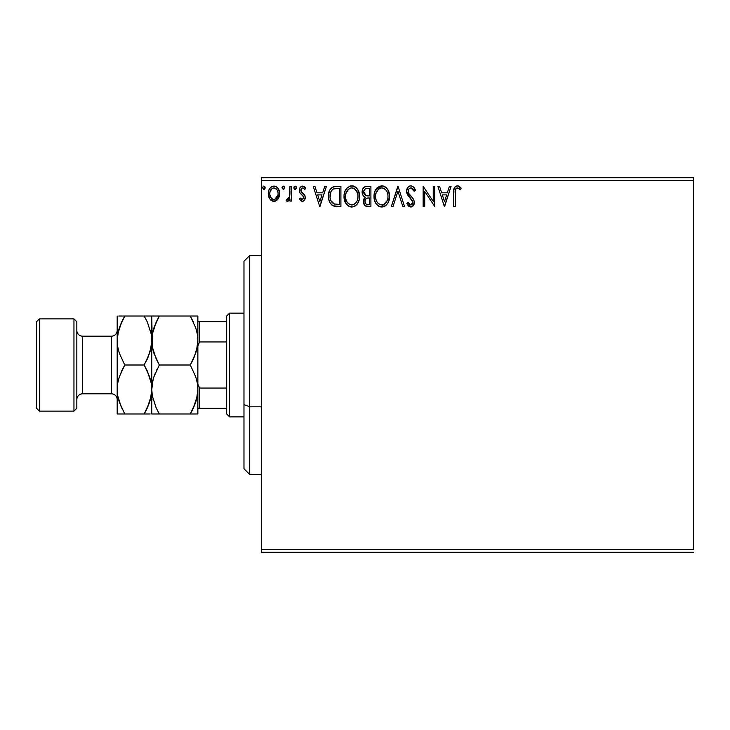 <?xml version="1.0" encoding="UTF-8"?>
<svg xmlns="http://www.w3.org/2000/svg" width="730" height="730" viewBox="0 0 730 730"><rect width="100%" height="100%" fill="white"/><g stroke="black" fill="none" stroke-linecap="round" stroke-linejoin="round"><path stroke-width="1.09" d="M261.267 180.575L693.5 180.575L693.5 549.425L261.267 549.425L261.267 180.575L261.267 552.3L693.5 552.3L261.267 552.3L261.267 549.425L693.5 549.425L693.5 180.575L261.267 180.575L261.267 177.7L261.267 180.575M278.121 198.898L279.271 196.406L279.544 192.355L278.24 188.668L276.433 186.78L273.933 186.086L271.432 186.789L269.625 188.668L268.576 191.068L268.266 194.362L269.069 197.711L270.547 199.892L272.682 201.179L275.183 201.179L277.318 199.883L279.626 193.669C279.663 189.49 277.765 186.953 273.933 186.086C270.1 186.962 268.202 189.49 268.248 193.669L269.753 198.916L273.933 201.343L278.121 198.898M289.965 186.342L291.516 186.342L289.965 186.342L289.609 196.863L288.761 198.806L286.826 199.272L286.087 200.832L288.186 201.106L289.965 198.916L289.965 201.079L291.516 201.079L291.516 186.342L291.516 201.079L291.516 186.342L289.965 186.342L289.728 196.352L286.087 200.832L287.273 201.343L289.965 198.916L289.965 201.079L291.516 201.079L289.965 201.079M302.275 201.343L304.519 200.047L305.195 196.89L304.364 194.618L301.198 191.671L300.942 189.435L302.722 187.893L304.857 189.444L305.742 188.075L304.401 186.661L302.548 186.086L300.076 187.51L299.282 190.338L299.975 192.93L303.58 196.854L302.822 199.336L301.545 199.372L300.185 197.976L299.282 199.244L302.275 201.343C304.273 200.923 305.259 199.637 305.222 197.474L304.729 195.202L301.198 191.671L300.833 190.265L302.722 187.893L304.857 189.444L305.742 188.075L302.548 186.086C300.349 186.552 299.263 187.975 299.282 190.338L299.784 192.62L303.306 196.206L303.671 197.547L302.174 199.527L300.185 197.976L299.282 199.244L302.275 201.343M336.229 186.342L332.36 187.172L329.768 190.147L328.591 194.399L328.938 200.066L330.07 202.922L332.743 205.623L335.417 206.389L340.91 206.517L340.91 186.342L336.229 186.342C330.845 187.072 328.272 190.357 328.5 196.169C328.263 200.312 329.787 203.515 333.053 205.787L340.91 206.517L340.91 186.342L340.91 206.517L337.862 206.517M366.88 186.342L370.913 186.342L365.338 186.588L362.764 189.034L362.135 191.543L362.427 194.116L363.248 195.704L365.301 197.228L363.85 199.135L363.476 202.484L365.255 205.842L370.913 206.517L370.913 186.342L370.913 206.517L370.913 186.342L366.88 186.342C363.723 186.825 362.135 188.742 362.116 192.072C362.098 194.481 363.157 196.197 365.301 197.228L363.412 201.517C363.44 204.692 364.982 206.362 368.057 206.517L370.913 206.517L368.057 206.517M393.032 206.517L391.344 206.517L397.804 186.342L391.344 206.517L393.032 206.517L397.932 191.214L402.841 206.517L404.529 206.517L398.06 186.342L404.529 206.517L398.06 186.342L391.344 206.517L393.032 206.517L397.932 191.214L402.841 206.517L404.529 206.517L402.841 206.517M433.237 186.342L433.237 201.352L423.144 186.342L423.144 206.517L424.705 206.517L424.705 191.47L434.788 206.517L434.788 186.342L433.237 186.342L434.788 186.342L433.237 186.342L433.237 201.352L423.144 186.342L423.144 206.517L424.705 206.517L424.705 191.47L434.788 206.517L434.788 186.342L434.459 206.517M455.219 193.094L456.022 188.577L457.892 187.975L460.374 189.7L461.159 188.148L459.508 186.561L457.354 185.821L455.73 186.232L454.315 187.793L453.686 191.543L453.668 206.517L455.219 206.517L455.219 193.094C454.744 190.621 455.465 188.887 457.372 187.893L460.374 189.7L461.159 188.148L457.354 185.821C454.27 186.871 453.047 189.234 453.668 192.893L453.668 206.517L455.219 206.517L455.328 190.375M449.388 186.342L451.076 186.342L444.616 206.517L451.076 186.342L449.388 186.342L447.317 192.811L441.65 192.811L439.579 186.342L437.89 186.342L444.351 206.517L451.076 186.342L449.388 186.342L447.317 192.811L441.65 192.811L439.579 186.342L437.89 186.342L444.351 206.517L437.89 186.342L439.579 186.342M410.853 185.821L409.037 186.332L407.678 187.674L406.601 191.287L407.596 194.874L412.751 201.708L412.304 204.126L411.227 204.911L409.439 204.409L408.07 202.374L406.856 203.615L408.353 205.896L410.753 207.028L413.49 205.449L414.312 201.526L413.408 198.998L408.663 193.295L408.38 189.928L409.293 188.55L410.972 187.893L412.979 189.116L414.129 191.26L415.388 190.229L413.171 186.697L410.862 185.821C408.043 186.442 406.628 188.258 406.601 191.287L412.806 202.411L410.771 204.966L408.07 202.374L406.856 203.615L410.753 207.028C413.18 206.508 414.385 204.938 414.357 202.32L413.563 199.254L408.663 193.295L408.152 191.315C408.189 189.371 409.128 188.231 410.972 187.893L414.129 191.26L415.388 190.229C414.713 187.765 413.207 186.296 410.853 185.821M389.528 196.343L388.506 191.041L386.544 188.011L383.533 186.077L379.956 186.086L376.954 188.057L374.791 191.68L374.043 195.53L374.444 200.066L375.877 203.414L378.395 206.033L382.776 206.964L385.695 205.632L387.721 203.287L389.099 199.938L389.528 196.343C389.601 190.594 387.01 187.09 381.744 185.821C376.498 187.136 373.915 190.676 374.015 196.434C373.915 202.256 376.534 205.787 381.872 207.028C387.092 205.659 389.647 202.091 389.528 196.343M359.534 196.343L358.503 191.041L356.55 188.011L353.539 186.077L349.962 186.086L346.96 188.057L344.797 191.68L344.04 195.53L344.441 200.066L345.883 203.414L348.402 206.033L352.773 206.964L355.702 205.632L357.727 203.287L359.096 199.938L359.534 196.343C359.607 190.594 357.007 187.09 351.75 185.821C346.495 187.136 343.921 190.676 344.012 196.434C343.912 202.256 346.531 205.787 351.869 207.028C357.089 205.659 359.644 202.091 359.534 196.343L359.507 197.246M324.74 186.342L326.429 186.342L319.968 206.517L326.429 186.342L324.74 186.342L322.669 192.811L317.002 192.811L314.931 186.342L313.243 186.342L319.704 206.517L326.429 186.342L324.74 186.342L322.669 192.811L317.002 192.811L314.931 186.342L313.243 186.342L319.704 206.517L313.243 186.342L314.931 186.342M296.435 187.765L295.696 186.241L294.172 186.652L293.862 188.057L294.582 189.289L295.696 189.289L296.435 187.765L295.139 189.444L296.435 187.765L295.139 186.086L293.843 187.765L295.285 189.435M284.536 187.765L283.24 186.086L281.953 187.765L283.24 189.444L284.536 187.765L283.24 186.086L281.953 187.765L283.24 189.444L284.536 187.765M265.145 187.765L263.849 186.086L262.554 187.765L263.849 189.444L265.145 187.765L264.817 186.661L263.557 186.123L262.572 187.473L263.557 189.408L264.406 189.289L265.127 188.057M693.5 177.7L261.267 177.7L693.5 177.7L693.5 180.575L693.5 177.7M455.219 206.517L453.668 206.517M454.06 188.422L454.315 187.802M454.662 187.218L457.071 185.84M457.938 185.876L458.486 186.022M461.159 188.148L460.374 189.7L459.416 188.887M459.188 188.714L457.372 187.893M456.624 188.084L455.858 188.787M455.237 191.534L455.292 190.758M444.488 201.644L442.316 194.874L446.651 194.874L444.488 201.644L442.316 194.874L446.651 194.874L444.488 201.644M424.705 206.517L423.144 206.517L423.5 186.342M413.052 186.597L415.388 190.229L414.129 191.26L413.627 190.147L414.129 191.26M411.565 187.993L410.36 187.966M409.776 188.212L409.274 188.559M408.59 189.444L408.389 189.919M408.207 190.621L408.919 193.742M409.211 194.171L409.557 194.636M409.831 194.992L410.324 195.558M410.515 195.768L411.227 196.507M411.775 197.064L412.87 198.295M414.312 203.159L414.156 203.935M414.147 203.98L413.791 204.929M412.988 206.07L412.523 206.453M412.048 206.736L411.282 206.982M408.882 206.371L408.353 205.896M406.856 203.615L408.07 202.374L408.307 202.812M409.183 204.144L409.667 204.601M409.439 204.409L410.771 204.966M411.647 204.747L412.651 203.451M412.56 201.024L411.41 199.281M412.067 200.084L409.95 197.793M409.311 197.118L408.709 196.434M408.672 196.388L408.116 195.667M407.176 194.025L406.865 193.149M406.847 193.076L406.674 192.319M407.267 188.349L407.678 187.674M407.696 187.646L408.535 186.707M409.046 186.323L409.904 185.949M412.687 203.305L412.304 204.126M408.444 192.82L408.289 192.337M389.428 198.131L381.407 207.01M380.932 206.964L380.065 206.791M378.906 206.325L378.395 206.024M376.999 204.856L375.895 203.433M375.859 203.369L375.037 201.818M374.116 194.6L374.207 193.97M374.435 192.839L374.782 191.707M375.877 189.481L382.21 185.84M382.675 185.885L383.542 186.077M385.367 186.971L386.535 188.002M388.497 191.032L388.871 191.999M389.099 192.747L389.291 193.614M389.309 193.742L389.428 194.508M384.82 206.225L385.276 205.942M389.501 195.43L389.428 194.536M380.923 187.966L381.434 187.902M387.429 199.993L387.767 198.669M382.648 204.884L381.799 204.966C377.565 203.898 375.494 201.06 375.567 196.443L375.649 197.894L375.567 196.443C375.466 191.789 377.547 188.933 381.799 187.893C385.997 188.942 388.05 191.753 387.977 196.343L387.895 194.901L387.977 196.343C388.077 200.969 386.015 203.843 381.799 204.966L382.164 204.947M376.58 201.17L377.3 202.383M375.895 199.281L375.649 197.894M376.634 201.279L375.904 199.336M377.666 202.849L378.478 203.652L377.666 202.849M381.078 204.902L379.408 204.309M380.366 204.738L380.85 204.865M379.673 188.376L380.357 188.112M375.913 193.505L378.532 189.107M377.446 190.229L376.488 191.844M375.649 194.974L375.904 193.532M387.092 191.908L387.511 193.03M385.641 189.7L386.498 190.822M384.537 188.732L383.916 188.367M383.889 188.358L385.623 189.681M382.52 187.939L383.232 188.103M387.959 197.082L387.895 197.812M364.89 205.541L365.739 206.115M364.817 205.468L364.033 204.345M363.668 203.424L363.476 202.502M363.85 199.144L364.078 198.66M364.571 196.854L363.914 196.397M363.239 195.695L362.372 193.943M362.116 192.072L362.135 191.543M362.993 188.614L363.649 187.719M364.863 186.789L364.16 187.245M362.883 195.165L363.248 195.704M363.987 193.715L363.668 192.072C363.814 189.59 365.119 188.376 367.582 188.413L369.362 188.413L369.362 195.914L366.104 195.677L368.577 195.914L366.104 195.677L363.695 191.634L363.75 192.948M365.639 203.67L364.991 202.064L365.246 199.865L366.451 198.359L368.568 197.976L367.363 198.067M365.109 200.303L364.963 201.48C365.046 199.126 366.241 197.967 368.568 197.976L369.362 197.976L369.362 204.446L367.747 204.446C365.894 204.364 364.963 203.369 364.963 201.48L365.593 203.606M366.88 204.364L366.296 204.163M365.566 195.448L364.306 194.317M363.75 191.187L365.237 188.86M364.726 189.262L364.243 189.891M364.005 190.357L363.796 191.014M365.1 202.63L364.991 202.064M365.246 199.865L365.885 198.806M368.568 197.976L369.362 197.976L369.362 204.446L367.747 204.446M359.434 198.104L359.297 199.035M359.096 199.938L358.877 200.723M358.631 201.425L357.737 203.278M357.216 204.053L356.651 204.747M355.282 205.933L354.807 206.234M354.342 206.481L353.667 206.745M351.869 207.028L351.413 207.01M350.929 206.964L348.402 206.033M348.904 206.325L348.42 206.043M346.987 204.838L345.901 203.433M346.166 203.825L344.04 195.521M344.04 195.53L344.204 193.97M344.441 192.839L344.788 191.707M345.865 189.499L346.942 188.075M349.287 186.332L350.811 185.894M351.75 185.821L352.207 185.84M352.681 185.885L353.521 186.077M355.373 186.971L356.532 188.002M357.654 189.444L357.317 188.951M358.521 191.068L358.877 191.999M359.315 193.742L359.425 194.508M350.92 187.966L351.44 187.902M354.534 188.732L357.517 193.03M357.426 199.993L357.983 196.343C358.074 200.969 356.012 203.843 351.805 204.966L351.075 204.902L351.805 204.966C347.571 203.898 345.491 201.06 345.564 196.443C345.473 191.789 347.544 188.933 351.805 187.893C355.994 188.942 358.056 191.753 357.983 196.343L357.764 198.669M356.048 202.63L353.913 204.446L352.17 204.947M346.577 201.17L347.307 202.383M345.564 196.443L345.646 194.974L345.564 196.443M345.901 199.281L345.646 197.894M346.631 201.279L345.91 199.336M347.662 202.849L348.475 203.652L347.662 202.849M349.679 188.376L350.354 188.112M345.91 193.505L348.538 189.107M347.443 190.229L346.485 191.844M357.983 196.343L357.901 194.901L357.983 196.343M357.098 191.908L356.505 190.822M355.638 189.7L354.534 188.723M352.526 187.939L353.229 188.103M352.654 204.884L353.256 204.719M353.621 204.582L355.72 203.031M335.426 206.389L334.294 206.198M334.221 206.179L333.656 206.024M332.433 205.44L331.885 205.057M329.458 201.662L329.239 201.06M328.929 200.02L328.719 198.998M328.609 198.186L328.555 197.584M328.518 196.881L328.555 197.575M328.518 195.284L328.5 196.169M328.527 195.266L328.701 193.523M328.883 192.629L329.111 191.789M329.412 190.959L330.261 189.271M333.473 186.697L334.404 186.488M334.45 186.478L335.344 186.369M334.96 204.19L333.875 203.88C331.128 202.137 329.851 199.573 330.051 196.178C329.851 193.021 331.018 190.603 333.546 188.924L339.359 188.413L339.359 204.446L333.875 203.88L330.854 200.631L334.404 204.062M331.265 191.023L332.634 189.462M331.529 190.612L332.068 189.964M333.783 188.833L337.689 188.413L334.55 188.632M337.214 204.427L336.083 204.345M330.863 191.807L330.097 197.319L330.991 191.525M330.435 199.4L330.234 198.441M319.84 201.644L317.669 194.874L322.003 194.874L319.84 201.644L317.669 194.874L322.003 194.874L319.84 201.644M302.037 201.325L300.55 200.641M299.282 199.244L300.185 197.976M301.855 199.491L302.512 199.482M303.589 198.195L303.653 197.2M303.479 196.562L302.822 195.594M302.594 195.375L301.755 194.691M299.784 192.62L299.555 192.081M299.464 188.86L300.076 187.51M301.818 186.177L302.548 186.086M304.027 186.442L305.094 187.236M305.742 188.075L304.666 189.161M303.06 187.929L301.919 188.112M301.317 188.687L300.86 189.846M300.924 189.517L301.362 191.899M300.833 190.265L300.915 190.995M302.384 192.848L302.85 193.185M304.729 195.202L304.957 195.75M305.067 198.815L304.885 199.372M304.091 200.586L303.16 201.188M301.015 198.989L300.568 198.514M294.299 189.052L293.843 187.765M296.061 186.588L296.334 187.108M296.362 187.181L296.106 186.661M289.965 198.916L289.518 199.755M288.943 200.513L288.441 200.96M287.273 201.343L286.087 200.832L286.826 199.272L287.958 199.445M286.826 199.272L287.52 199.527L286.826 199.272M289.071 198.332L289.29 197.857M289.481 197.346L289.728 196.352M289.728 196.343L289.819 195.731M289.91 194.463L289.965 191.296M284.463 188.34L283.806 189.289M284.162 186.588L284.445 187.108M277.336 199.874L276.351 200.668M274.252 201.325L273.613 201.334M271.533 200.677L271.031 200.321M269.388 198.323L269.753 198.916M269.105 197.775L268.631 196.534M269.069 197.711L268.33 195.074M268.266 194.362L268.266 193.012M268.33 192.346L268.421 191.744M268.576 191.077L268.777 190.411M269.06 189.727L269.625 188.678M270.41 187.646L271.076 187.035M272.628 186.25L273.248 186.132M274.617 186.132L275.237 186.25M275.967 186.524L276.433 186.789M276.925 187.136L277.61 187.811M278.139 188.513L278.723 189.544M279.271 196.416L278.805 197.684M278.24 188.668L277.619 187.82M275.228 186.25L274.589 186.123M273.933 187.893L272.956 188.039L273.933 187.893C276.761 188.623 278.139 190.539 278.075 193.66C278.139 196.79 276.761 198.752 273.933 199.527L273.933 199.527C271.113 198.743 269.735 196.79 269.799 193.66L270.027 191.716L269.799 193.66C269.726 190.539 271.104 188.614 273.933 187.893L276.834 189.481M277.108 189.9L278.021 192.683M278.021 194.654L277.09 197.447L275.785 198.925L273.933 199.527L274.909 199.372M273.44 199.491L271.359 198.25L269.854 194.645M276.168 188.769L275.529 188.313M274.736 199.427L277.966 195.019M265.072 188.34L264.415 189.289M264.771 186.588L265.045 187.108M387.639 193.477L387.904 194.901M386.882 201.307L386.526 201.945M384.537 204.062L383.916 204.446M379.062 204.09L378.478 203.652M367.957 195.905L367.336 195.877M367.026 195.841L366.405 195.75M364.288 194.289L364.014 193.769M367.582 188.413L369.362 188.413L369.362 195.914L368.577 195.914M345.646 194.974L345.91 193.532M357.645 193.477L357.901 194.901M356.888 201.307L356.532 201.945M350.363 204.738L348.475 203.652M337.689 188.413L339.359 188.413L339.359 204.446L338.346 204.446M331.365 201.644L330.854 200.631M269.799 193.66L269.854 192.683M270.027 191.716L272.08 188.468M274.9 188.039L275.785 188.468M277.847 195.622L277.09 197.447M272.956 199.372L272.08 198.916M249.733 406.811L249.733 255.5L249.733 406.811L261.267 406.811L249.733 406.811L249.733 474.5L249.733 406.811L243.975 404.612L249.733 406.811M243.975 261.267L243.975 404.612L243.975 261.267L249.733 255.5L261.267 255.5M243.975 468.733L243.975 404.612L243.975 468.733L249.733 474.5L261.267 474.5M226.683 388.05L226.683 413.983L229.567 416.866L229.567 313.134L226.683 316.017L226.683 388.05L226.683 316.017L229.567 313.134L229.567 416.866L243.975 416.866L229.567 416.866L226.683 413.983L226.683 388.05L199.6 388.05L197.867 384.108L199.6 388.05L199.6 408.225L226.683 408.225L199.6 408.225L199.6 388.05L226.683 388.05M243.975 313.134L229.567 313.134L243.975 313.134M197.867 408.225L199.6 408.225L197.867 408.225M197.867 345.892L199.6 341.95L226.683 341.95L199.6 341.95L199.6 321.775L197.867 321.775L199.6 321.775L199.6 341.95L197.867 345.892M226.683 321.775L199.6 321.775L226.683 321.775M73.958 411.109L76.842 408.225L76.842 321.775L73.958 318.891L73.958 411.109L73.958 318.891L39.383 318.891L36.5 321.775L36.5 408.225L39.383 411.109L39.383 318.891L39.383 411.109L73.958 411.109L39.383 411.109L36.5 408.225L36.5 321.775L39.383 318.891L73.958 318.891L76.842 321.775L76.842 408.225L73.958 411.109M117.183 399.575A5.767 5.767 0 0 0 111.425 393.817L111.425 336.183A5.767 5.767 0 0 0 117.183 330.425A5.767 5.767 0 0 1 111.425 336.183L82.609 336.183L82.609 393.817A5.767 5.767 0 0 0 76.842 399.575A5.767 5.767 0 0 1 82.609 393.817L111.425 393.817A5.767 5.767 0 0 1 116.654 397.166M82.609 336.183A5.767 5.767 0 0 1 76.842 330.425A5.767 5.767 0 0 0 82.609 336.183L111.425 336.183L111.425 393.817L82.609 393.817L82.609 336.183M196.553 399.392L197.867 389.491L197.328 395.833L195.759 402.075L190.293 413.983L159.341 413.983L156.293 408.152L152.324 395.934L151.767 389.491L152.305 383.159L153.875 376.917L159.341 365L190.293 365L195.731 376.835L197.31 383.058L197.867 389.491L197.319 383.104L197.867 389.491L197.867 340.509L197.328 346.841L195.759 353.083L190.293 365L159.341 365L153.893 353.165L152.324 346.942L151.767 340.509L152.305 334.167L156.284 321.857L159.341 316.017L190.293 316.017L195.731 327.852L197.31 334.066L197.867 340.509L197.319 334.112L197.867 340.509L197.867 316.017L155.161 316.017M153.081 330.608L151.767 340.509L151.767 316.017L159.341 316.017L153.884 327.889L157.224 319.913M196.178 316.017L197.867 316.017L197.319 316.017L197.867 316.017L197.867 340.509L197.328 346.841L193.998 357.7M196.607 330.809L196.47 330.307M193.559 322.322L193.35 321.866M193.541 322.286L190.293 316.017L193.477 316.017M153.063 330.672L152.314 334.112M147.223 316.017L144.184 316.017L147.232 321.848L144.184 316.017L151.767 316.017L149.65 316.017L151.767 316.017L151.219 316.017L151.767 316.017L152.314 346.896L151.767 340.509L152.305 334.167L153.875 327.925M153.026 350.199L153.145 350.674M156.074 358.695L152.324 346.942L151.767 340.509L151.767 389.491L152.305 395.833L151.767 389.491L152.305 383.159L153.875 376.917L159.341 365L153.884 376.872L155.636 372.3M190.293 365L193.34 359.169L190.293 365L195.731 376.835L197.31 383.058L197.867 389.491L197.328 395.833L193.35 408.143L195.75 402.111M195.74 316.017L190.293 316.017L195.731 327.852L197.31 334.066L197.867 340.509L196.562 350.382L197.319 346.896M196.607 379.801L196.48 379.326M156.092 407.714L152.324 395.934L151.767 389.491L153.072 379.618L152.314 383.104M153.026 399.191L153.154 399.693M156.074 407.678L156.284 408.134M152.314 413.983L190.293 413.983L195.75 402.12M196.571 399.328L197.319 395.888M197.867 389.491L197.867 413.983L195.74 413.983L197.867 413.983L197.867 340.509M193.35 408.143L190.293 413.983L195.74 413.983L190.293 413.983L192.401 410.087M156.284 408.143L159.341 413.983L156.293 408.152M157.279 368.796L156.293 370.831M153.893 327.852L156.457 321.492M159.341 316.017L156.293 316.017M159.341 365L156.293 359.169M153.893 413.983L159.341 413.983M150.462 399.328L151.767 389.491L151.767 340.509L151.219 346.841L149.659 353.083L144.184 365L149.632 376.835L151.201 383.058L151.767 389.491L151.767 413.983L151.767 389.491L151.219 395.833L149.659 402.075L144.184 413.983L150.134 413.983M192.346 361.204L193.34 359.169M190.293 413.983L197.319 413.983M147.442 322.286L151.201 334.066L151.767 340.509L151.21 334.112L151.767 340.509L151.219 346.841L147.898 357.7M150.499 330.809L150.362 330.298M150.453 350.382L151.767 340.509L151.201 334.066L147.451 322.322M146.246 361.204L147.232 359.169M150.499 379.801L150.38 379.326M147.423 371.241L151.201 383.058L151.767 389.491L151.21 383.104L151.767 389.491L151.219 395.833L147.241 408.143L149.641 402.111M147.068 408.508L144.184 413.983L147.241 413.983L144.184 413.983L146.301 410.087M117.183 413.983L117.74 413.983L117.183 413.983L117.183 316.017L117.183 389.491L117.74 395.888L117.183 389.491L117.183 413.983L124.766 413.983L119.318 402.148L117.749 395.934L117.183 389.491L117.731 383.159L119.291 376.917L124.766 365L119.318 353.165L117.749 346.942L117.183 340.509L117.731 334.167L119.291 327.925L124.766 316.017L118.807 316.017M118.452 399.191L118.579 399.693M121.508 407.714L117.749 395.934L117.183 389.491L117.731 383.159L119.291 376.917L124.766 365L119.318 353.165L117.749 346.942L117.183 340.509L117.731 346.841L117.183 340.509L117.731 334.167L121.709 321.857L119.309 327.889M118.479 330.672L117.183 340.509M121.873 321.492L124.766 316.017L144.184 316.017L121.709 316.017L124.766 316.017L122.649 319.913M118.452 350.199L118.57 350.674M117.74 383.104L117.183 389.491M122.704 368.796L121.052 372.3M124.766 316.017L119.318 327.852M118.497 330.608L117.74 334.121M150.444 350.409L151.21 346.896M121.709 316.017L119.309 316.017M151.21 316.017L151.767 316.017M144.184 365L124.766 365L144.184 365L147.451 371.305M144.184 316.017L147.232 321.848M144.184 413.983L124.766 413.983L144.184 413.983L149.632 402.148M121.718 413.983L124.766 413.983M147.241 413.983L149.641 413.983M124.766 365L121.709 370.831M121.49 407.678L121.709 408.152M150.444 399.392L151.21 395.879"/></g></svg>
